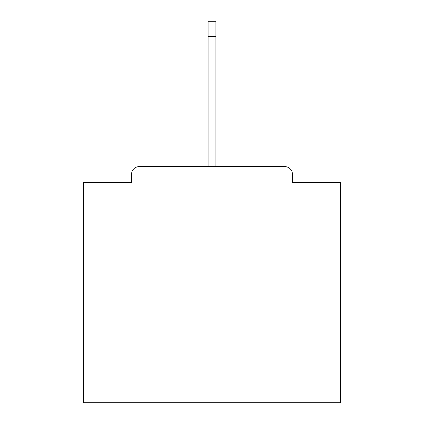 <?xml version="1.0" encoding="UTF-8"?>
<svg xmlns="http://www.w3.org/2000/svg" width="424" height="424" viewBox="0 0 424 424"><rect width="100%" height="100%" fill="white"/><g stroke="black" fill="none" stroke-linecap="round" stroke-linejoin="round"><path stroke-width="0.64" d="M292.38 182.468L292.38 174.253L292.38 182.468L340.398 182.468L340.398 402.8L83.602 402.8L83.602 182.468L131.62 182.468L131.62 174.253L131.62 182.468M340.398 294.945L83.602 294.945M292.38 174.253A7.706 7.706 0 0 0 284.674 166.547L139.326 166.547A7.706 7.706 0 0 0 131.62 174.253M284.674 166.547L252.063 166.547M171.937 166.547L139.326 166.547M208.147 36.607L208.147 21.2L215.853 21.2L215.853 36.607L208.147 36.607L208.147 166.547M215.853 36.607L215.853 166.547"/></g></svg>
